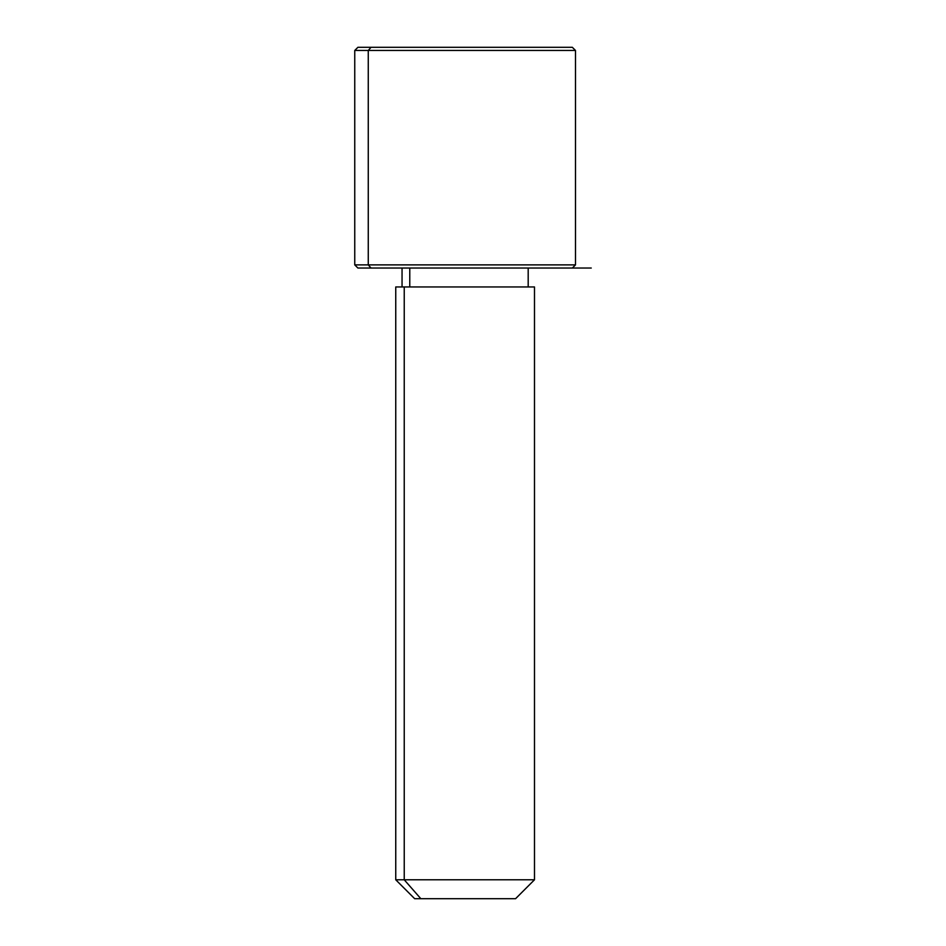 <?xml version="1.0" encoding="UTF-8"?>
<svg xmlns="http://www.w3.org/2000/svg" width="946" height="946" viewBox="0 0 946 946"><rect width="100%" height="100%" fill="white"/><g stroke="black" fill="none" stroke-linecap="round" stroke-linejoin="round"><path stroke-width="1.42" d="M409.772 286.957L409.772 268.037L409.772 286.957M420.84 898.7L515.57 898.7L534.49 879.78L404.238 879.78L404.238 286.957L534.49 286.957L534.49 879.78L395.747 879.78L404.238 879.78L420.84 898.7L404.238 879.78L404.238 286.957L395.747 286.957L395.747 879.78L414.667 898.7L509.397 898.7M528.187 268.037L528.187 286.957L404.238 286.957M559.204 47.3L371.033 47.3L572.33 47.3L575.487 50.457L354.75 50.457L368.266 50.457L368.266 264.88L368.266 50.457L575.487 50.457L575.487 264.88L354.75 264.88L368.266 264.88L371.033 268.037L368.266 264.88L575.487 264.88L572.33 268.037L371.033 268.037L559.204 268.037M371.033 268.037L357.907 268.037L354.75 264.88L354.75 50.457L357.907 47.3L371.033 47.3L368.266 50.457L371.033 47.3M465.113 268.037L591.25 268.037M402.05 286.957L402.05 268.037"/></g></svg>
